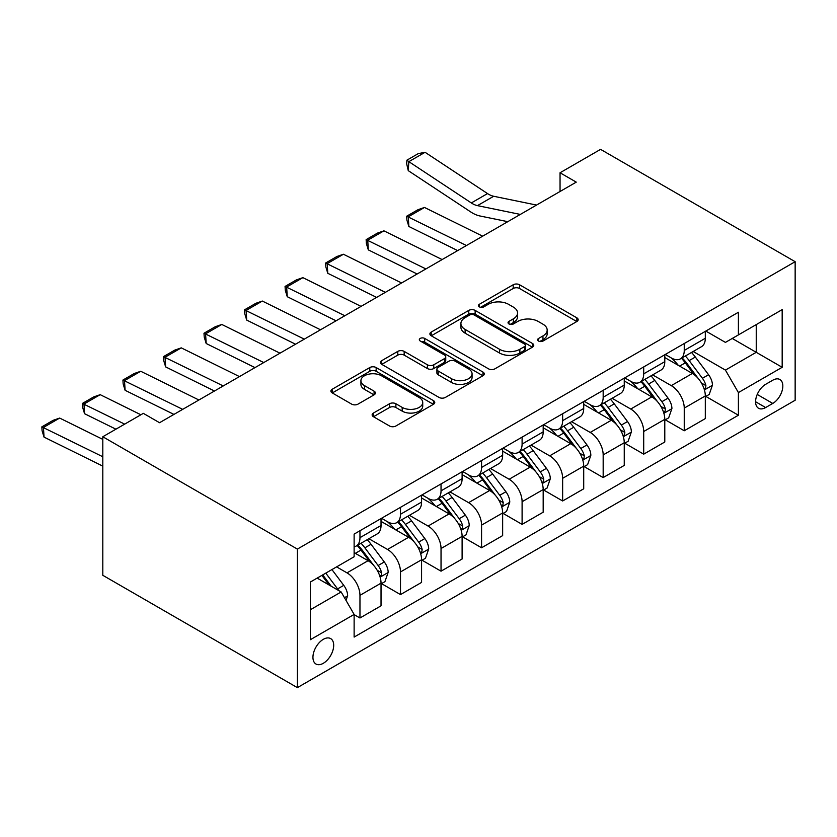 <?xml version="1.0" encoding="UTF-8"?>
<svg xmlns="http://www.w3.org/2000/svg" width="837" height="837" viewBox="0 0 837 837"><rect width="100%" height="100%" fill="white"/><g stroke="black" fill="none" stroke-linecap="round" stroke-linejoin="round"><path stroke-width="1.26" d="M538.568 341.046A3.149 1.82 0 0 0 543.025 341.046L576.85 321.513A4.499 2.595 0 0 0 578.168 319.682A4.499 2.595 0 0 0 576.85 317.84L519.547 284.758A4.499 2.595 0 0 0 513.186 284.758L479.36 304.291A3.149 1.82 0 0 0 478.44 305.578A3.149 1.82 0 0 0 479.36 306.865A3.149 1.82 0 0 0 483.817 306.865L488.201 304.333A14.407 8.318 0 0 1 508.572 304.333L513.343 307.095A14.407 8.318 0 0 1 517.559 312.975A14.407 8.318 0 0 1 513.343 318.855L508.969 321.377A3.149 1.82 0 0 0 508.049 322.663A3.149 1.82 0 0 0 508.969 323.95A3.149 1.82 0 0 0 513.426 323.95L517.8 321.429A14.407 8.318 0 0 1 538.17 321.429L542.951 324.181A14.407 8.318 0 0 1 547.168 330.06A14.407 8.318 0 0 1 542.951 335.94L538.568 338.472A3.149 1.82 0 0 0 537.647 339.759A3.149 1.82 0 0 0 538.568 341.046L538.568 338.472M323.312 663.291A14.679 8.475 120 0 0 332.906 650.359A14.679 8.475 120 0 0 330.657 638.6A14.679 8.475 120 0 0 323.312 639.332A14.679 8.475 120 0 0 313.729 652.264A14.679 8.475 120 0 0 315.978 664.023A14.679 8.475 120 0 0 323.312 663.291M373.448 413.039A4.499 2.595 0 0 0 372.13 414.87A4.499 2.595 0 0 0 373.448 416.711L389.519 425.991A4.499 2.595 0 0 0 395.891 425.991L433.451 404.302A4.499 2.595 0 0 0 434.769 402.471A4.499 2.595 0 0 0 433.451 400.63L376.158 367.548A4.499 2.595 0 0 0 369.787 367.548L332.226 389.236A4.499 2.595 0 0 0 330.908 391.078A4.499 2.595 0 0 0 332.226 392.909L351.645 404.125A4.499 2.595 0 0 0 358.006 404.125L374.087 394.844A4.499 2.595 0 0 0 375.405 393.003A4.499 2.595 0 0 0 374.087 391.161L364.451 385.606A12.042 6.947 0 0 1 360.925 380.689A12.042 6.947 0 0 1 368.364 374.265A12.042 6.947 0 0 1 381.484 375.771L419.201 397.554A12.042 6.947 0 0 1 422.727 402.471A12.042 6.947 0 0 1 415.298 408.895A12.042 6.947 0 0 1 402.178 407.389L395.891 403.758A4.499 2.595 0 0 0 389.519 403.758L373.448 413.039L373.448 416.711M795.15 261.699L600.579 149.363L560.047 172.767L576.254 182.131L159.553 422.716L143.336 413.352L102.805 436.757L297.376 549.093L795.15 261.699L795.15 400.243L297.376 687.637L297.376 549.093M488.515 368.835A4.499 2.595 0 0 0 494.887 368.835L532.447 347.156A4.499 2.595 0 0 0 533.765 345.315A4.499 2.595 0 0 0 532.447 343.473L475.144 310.401A4.499 2.595 0 0 0 468.783 310.401L431.222 332.08A4.499 2.595 0 0 0 429.904 333.921A4.499 2.595 0 0 0 431.222 335.763L488.515 368.835M421.503 341.726A3.149 1.82 0 0 1 424.694 342.166L424.694 338.42L482.949 372.057A4.499 2.595 0 0 1 484.267 373.888A4.499 2.595 0 0 1 482.949 375.729L445.389 397.418A4.499 2.595 0 0 1 439.017 397.418L381.724 364.336L381.724 360.663A4.499 2.595 0 0 0 380.406 362.494A4.499 2.595 0 0 0 381.724 364.336M381.724 360.663L397.795 351.383A4.499 2.595 0 0 1 404.166 351.383L427.404 364.796A4.499 2.595 0 0 0 433.765 364.796L444.426 358.644A4.499 2.595 0 0 0 445.744 356.803A4.499 2.595 0 0 0 444.426 354.961L420.237 340.994A3.149 1.82 0 0 1 419.316 339.707A3.149 1.82 0 0 1 421.262 338.033A3.149 1.82 0 0 1 424.694 338.42M772.771 380.218L765.635 384.329A14.219 8.213 120 0 0 756.355 396.864A14.219 8.213 120 0 0 758.531 408.257A14.219 8.213 120 0 0 765.635 407.546L772.771 403.434A14.219 8.213 120 0 0 782.061 390.9A14.219 8.213 120 0 0 779.885 379.506A14.219 8.213 120 0 0 772.771 380.218M705.811 331.065L725.428 342.396L738.401 334.905L738.401 312.253L354.124 534.111L354.124 556.762L310.349 582.039L310.349 639.709L354.124 614.431L354.124 637.083L738.401 415.225L738.401 392.574L725.428 370.1L693.182 351.488M738.401 334.905L782.176 309.627L782.176 367.297L738.401 392.574M102.805 436.757L102.805 575.301L297.376 687.637M560.047 172.767L560.047 191.485M732.239 338.462L756.24 352.314L756.24 324.61L782.176 309.627M725.428 370.1L756.24 352.314L782.176 367.297M310.349 609.754L341.151 591.968L317.15 578.105M354.124 614.62L359.962 617.988L359.962 595.337A18.341 10.588 -120 0 0 346.989 572.864L336.61 566.879M359.962 617.988L381.034 605.821L381.034 583.159A18.341 10.588 -120 0 0 368.071 560.696L354.124 552.65M381.526 583.63L400.494 594.584L400.494 571.933A18.341 10.588 -120 0 0 387.521 549.459L368.897 538.714M400.494 594.584L421.576 582.416L421.576 559.765A18.341 10.588 -120 0 0 408.602 537.291L381.034 521.378M422.057 560.225L441.036 571.179L441.036 548.528A18.341 10.588 -120 0 0 428.063 526.065L409.439 515.31M441.036 571.179L462.108 559.011L462.108 536.36A18.341 10.588 -120 0 0 449.134 513.887L421.576 497.973M462.599 536.831L481.568 547.775L481.568 525.123A18.341 10.588 -120 0 0 468.594 502.66L449.971 491.905M481.568 547.775L502.65 535.607L502.65 512.955A18.341 10.588 -120 0 0 489.676 490.492L462.108 474.579M503.131 513.426L522.1 524.38L522.1 501.719A18.341 10.588 -120 0 0 509.126 479.256L490.503 468.5M522.1 524.38L543.182 512.202L543.182 489.551A18.341 10.588 -120 0 0 530.208 467.088L502.65 451.174M543.663 490.022L562.642 500.976L562.642 478.314A18.341 10.588 -120 0 0 549.668 455.851L531.045 445.096M562.642 500.976L583.713 488.808L583.713 466.146A18.341 10.588 -120 0 0 570.74 443.683L543.182 427.77M584.205 466.617L603.174 477.571L603.174 454.92A18.341 10.588 -120 0 0 590.2 432.447L571.577 421.691M603.174 477.571L624.256 465.403L624.256 442.742A18.341 10.588 -120 0 0 611.282 420.279L583.713 404.365M624.737 443.212L643.705 454.167L643.705 431.515A18.341 10.588 -120 0 0 630.742 409.042L612.109 398.297M643.705 454.167L664.787 441.999L664.787 419.347A18.341 10.588 -120 0 0 651.814 396.874L624.256 380.961M665.279 419.808L684.247 430.762L684.247 408.111A18.341 10.588 -120 0 0 671.274 385.637L652.651 374.892M684.247 430.762L705.319 418.594L705.319 395.943A18.341 10.588 -120 0 0 692.356 373.469L664.787 357.556M665.269 354.469L671.274 357.933A18.341 10.588 -120 0 0 680.45 358.843A18.341 10.588 -120 0 0 684.247 350.441L684.247 343.515M624.737 377.874L630.742 381.337A18.341 10.588 -120 0 0 639.907 382.247A18.341 10.588 -120 0 0 643.705 373.846L643.705 366.92M584.205 401.279L590.2 404.742A18.341 10.588 -120 0 0 599.376 405.652A18.341 10.588 -120 0 0 603.174 397.251L603.174 390.324M543.663 424.673L549.668 428.146A18.341 10.588 -120 0 0 558.834 429.046A18.341 10.588 -120 0 0 562.642 420.655L562.642 413.729M503.131 448.077L509.126 451.541A18.341 10.588 -120 0 0 518.302 452.451A18.341 10.588 -120 0 0 522.1 444.06L522.1 437.123M462.599 471.482L468.594 474.945A18.341 10.588 -120 0 0 477.77 475.855A18.341 10.588 -120 0 0 481.568 467.454L481.568 460.528M422.057 494.887L428.063 498.35A18.341 10.588 -120 0 0 437.228 499.26A18.341 10.588 -120 0 0 441.036 490.859L441.036 483.932M381.526 518.291L387.521 521.754A18.341 10.588 -120 0 0 396.696 522.665A18.341 10.588 -120 0 0 400.494 514.263L400.494 507.337M705.811 396.403L738.401 415.225M680.45 358.843L701.521 346.675A18.341 10.588 -120 0 0 705.319 338.274L705.319 331.347M639.907 382.247L660.989 370.08A18.341 10.588 -120 0 0 664.787 361.678L664.787 354.752M599.376 405.652L620.458 393.474A18.341 10.588 -120 0 0 624.256 385.083L624.256 378.157M558.834 429.046L579.915 416.878A18.341 10.588 -120 0 0 583.713 408.487L583.713 401.551M518.302 452.451L539.384 440.283A18.341 10.588 -120 0 0 543.182 431.882L543.182 424.955M477.77 475.855L498.842 463.688A18.341 10.588 -120 0 0 502.65 455.286L502.65 448.36M437.228 499.26L458.31 487.092A18.341 10.588 -120 0 0 462.108 478.691L462.108 471.765M396.696 522.665L417.778 510.497A18.341 10.588 -120 0 0 421.576 502.095L421.576 495.169M354.124 546.812A18.341 10.588 -120 0 0 356.164 546.069L377.236 533.891A18.341 10.588 -120 0 0 381.034 525.5L381.034 518.574M356.164 546.069A18.341 10.588 -120 0 0 359.962 537.668L359.962 530.742M341.151 591.968L354.124 614.431M539.834 341.486L542.951 339.686A14.407 8.318 0 0 0 547.168 333.806L547.168 330.06M517.559 312.975L517.559 316.721A14.407 8.318 0 0 1 513.343 322.601L510.225 324.4M576.787 321.554L519.547 288.503A4.499 2.595 0 0 0 513.186 288.503L480.626 307.305M532.384 347.188L475.144 314.147A4.499 2.595 0 0 0 468.783 314.147L431.285 335.794M524.485 346.602A3.149 1.82 0 0 0 525.406 345.315A3.149 1.82 0 0 0 524.485 344.028L474.192 314.994A3.149 1.82 0 0 0 469.735 314.994L465.121 317.662A14.407 8.318 0 0 0 460.905 323.542A14.407 8.318 0 0 0 465.121 329.422L499.501 349.27A14.407 8.318 0 0 0 519.871 349.27L524.485 346.602L524.485 350.347A3.149 1.82 0 0 0 525.406 349.06L525.406 345.315M460.905 323.542L460.905 327.288A14.407 8.318 0 0 0 465.121 333.168L465.121 329.422M524.485 350.347L519.871 353.015A14.407 8.318 0 0 1 499.501 353.015L465.121 333.168M381.787 364.367L397.795 355.129L397.795 351.383M445.744 356.803L445.744 360.548A4.499 2.595 0 0 1 444.426 362.379L433.765 368.542A4.499 2.595 0 0 1 427.404 368.542L404.166 355.129A4.499 2.595 0 0 0 397.795 355.129M424.694 342.166L482.886 375.761M451.509 378.711A12.042 6.947 0 0 0 464.64 380.228A12.042 6.947 0 0 0 472.068 373.804A12.042 6.947 0 0 0 468.542 368.887L455.255 361.207A4.499 2.595 0 0 0 448.883 361.207L438.222 367.37A4.499 2.595 0 0 0 436.904 369.201A4.499 2.595 0 0 0 438.222 371.042L451.509 378.711L451.509 382.457A12.042 6.947 0 0 0 464.64 383.963A12.042 6.947 0 0 0 472.068 377.55L472.068 373.804M436.904 369.201L436.904 372.946A4.499 2.595 0 0 0 438.222 374.788L438.222 371.042M451.509 382.457L438.222 374.788M422.727 402.471L422.727 406.217A12.042 6.947 0 0 1 415.298 412.641A12.042 6.947 0 0 1 402.178 411.124L395.891 407.504A4.499 2.595 0 0 0 389.519 407.504L373.511 416.742M360.925 380.689L360.925 384.434A12.042 6.947 0 0 0 364.451 389.351L364.451 385.606M374.024 394.876L364.451 389.351M433.388 404.344L376.158 371.293A4.499 2.595 0 0 0 369.787 371.293L332.289 392.951M705.319 396.686L709.211 394.447L712.454 385.083A12.157 7.02 -120 0 0 708.573 374.735L695.327 357.043A35.081 20.255 -120 0 0 691.498 352.461M424.485 207.45L408.268 216.804L408.854 226.482L406.908 220.1L406.667 216.228L418.019 209.679L424.485 207.45L482.656 236.17M678.326 365.371A35.081 20.255 -120 0 0 671.138 357.859M406.667 216.228L466.439 245.534M457.672 250.587L408.854 226.482M704.22 389.247L705.633 387.719L705.894 385.595A12.157 7.02 -120 0 0 702.421 378.293L689.165 360.601A35.081 20.255 -120 0 0 685.336 356.018M682.071 357.901A29.117 16.813 60 0 1 686.853 363.331L698.068 378.303M681.444 358.267A35.081 20.255 60 0 1 685.273 362.85L694.082 374.61M520.321 214.418L477.467 205.63A22.934 13.235 60 0 1 471.315 202.941L408.854 161.656L408.268 170.654L470.729 211.939A34.401 19.858 -120 0 0 479.946 215.977L507.756 221.679M536.538 205.065L493.673 196.266A22.934 13.235 60 0 1 487.532 193.577L425.07 152.292L408.854 161.656L406.908 160.17L418.259 153.621L425.07 152.292M408.268 170.654L406.667 163.77L406.908 160.17M664.787 420.09L668.679 417.841L671.923 408.487A12.157 7.02 -120 0 0 668.041 398.13L654.796 380.448A35.081 20.255 -120 0 0 650.966 375.865M383.942 230.845L367.736 240.209L368.322 249.886L366.365 243.504L366.135 239.633L377.487 233.084L383.942 230.845L442.114 259.575M637.784 388.776A35.081 20.255 -120 0 0 630.606 381.253M366.135 239.633L425.897 268.939M417.14 273.992L368.322 249.886M663.678 412.651L665.091 411.124L665.363 409A12.157 7.02 -120 0 0 661.879 401.687L648.633 384.005A35.081 20.255 -120 0 0 644.804 379.423M641.54 381.306A29.117 16.813 60 0 1 646.321 386.736L657.526 401.708M640.912 381.662A35.081 20.255 60 0 1 644.741 386.255L653.551 398.014M624.256 443.495L628.148 441.245L631.38 431.882A12.157 7.02 -120 0 0 627.509 421.534L614.253 403.852A35.081 20.255 -120 0 0 610.424 399.27M343.411 254.249L327.194 263.613L327.78 273.291L325.834 266.909L325.603 263.038L336.945 256.478L343.411 254.249L401.582 282.979M597.252 412.181A35.081 20.255 -120 0 0 590.064 404.658M325.603 263.038L385.365 292.343M376.608 297.397L327.78 273.291M623.146 436.056L624.559 434.529L624.821 432.405A12.157 7.02 -120 0 0 621.347 425.091L608.091 407.41A35.081 20.255 -120 0 0 604.262 402.827M600.997 404.71A29.117 16.813 60 0 1 605.779 410.14L616.995 425.112M600.38 405.066A35.081 20.255 60 0 1 604.199 409.649L613.008 421.409M583.713 466.9L587.605 464.65L590.849 455.286A12.157 7.02 -120 0 0 586.967 444.939L573.722 427.257A35.081 20.255 -120 0 0 569.892 422.664M302.879 277.654L286.662 287.018L287.248 296.696L285.302 290.313L285.061 286.442L296.413 279.882L302.879 277.654L361.04 306.384M556.72 435.585A35.081 20.255 -120 0 0 549.532 428.063M285.061 286.442L344.834 315.737M336.066 320.801L287.248 296.696M582.604 459.45L584.027 457.923L584.289 455.809A12.157 7.02 -120 0 0 580.805 448.496L567.559 430.814A35.081 20.255 -120 0 0 563.73 426.221M560.466 428.115A29.117 16.813 60 0 1 565.247 433.545L576.463 448.517M559.838 428.471A35.081 20.255 60 0 1 563.667 433.053L572.477 444.813M543.182 490.304L547.074 488.055L550.317 478.691A12.157 7.02 -120 0 0 546.435 468.343L533.19 450.651A35.081 20.255 -120 0 0 529.361 446.069M262.337 301.058L246.12 310.422L246.706 320.09L244.76 313.708L244.53 309.836L255.881 303.287L262.337 301.058L320.508 329.788M516.178 458.979A35.081 20.255 -120 0 0 509.001 451.467M244.53 309.836L304.291 339.142M295.534 344.206L246.706 320.09M542.073 482.855L543.485 481.327L543.757 479.214A12.157 7.02 -120 0 0 540.273 471.901L527.028 454.209A35.081 20.255 -120 0 0 523.198 449.626M519.934 451.509A29.117 16.813 60 0 1 524.715 456.95L535.921 471.922M519.306 451.875A35.081 20.255 60 0 1 523.135 456.458L531.945 468.218M502.65 513.709L506.531 511.459L509.775 502.095A12.157 7.02 -120 0 0 505.904 491.748L492.648 474.056A35.081 20.255 -120 0 0 488.818 469.473M221.805 324.463L205.588 333.827L206.174 343.494L204.228 337.112L203.987 333.241L215.339 326.692L221.805 324.463L279.976 353.183M475.646 482.384A35.081 20.255 -120 0 0 468.458 474.872M203.987 333.241L263.76 362.547M254.992 367.61L206.174 343.494M501.541 506.259L502.953 504.732L503.215 502.618A12.157 7.02 -120 0 0 499.741 495.305L486.485 477.613A35.081 20.255 -120 0 0 482.656 473.031M479.392 474.914A29.117 16.813 60 0 1 484.173 480.354L495.389 495.316M478.764 475.28A35.081 20.255 60 0 1 482.593 479.863L491.403 491.622M462.108 537.103L466 534.864L469.243 525.5A12.157 7.02 -120 0 0 465.362 515.153L452.116 497.46A35.081 20.255 -120 0 0 448.287 492.878M181.273 347.868L165.056 357.221L165.642 366.899L163.686 360.517L163.456 356.646L174.807 350.096L181.273 347.868L239.434 376.587M435.104 505.789A35.081 20.255 -120 0 0 427.927 498.277M163.456 356.646L223.228 385.951M214.46 391.015L165.642 366.899M460.999 529.664L462.411 528.137L462.683 526.013A12.157 7.02 -120 0 0 459.199 518.71L445.954 501.018A35.081 20.255 -120 0 0 442.124 496.435M438.86 498.318A29.117 16.813 60 0 1 443.641 503.759L454.857 518.72M438.232 498.685A35.081 20.255 60 0 1 442.062 503.267L450.871 515.027M421.576 560.508L425.468 558.269L428.711 548.905A12.157 7.02 -120 0 0 424.83 538.557L411.574 520.865A35.081 20.255 -120 0 0 407.755 516.283M140.731 371.272L124.514 380.626L125.1 390.304L123.154 383.921L122.924 380.05L134.276 373.501L140.731 371.272L198.903 399.992M394.572 529.193A35.081 20.255 -120 0 0 387.395 521.681M122.924 380.05L182.686 409.356M173.929 414.409L125.1 390.304M420.467 553.069L421.879 551.541L422.141 549.417A12.157 7.02 -120 0 0 418.667 542.114L405.422 524.422A35.081 20.255 -120 0 0 401.593 519.84M398.328 521.723A29.117 16.813 60 0 1 403.11 527.153L414.315 542.125M397.701 522.089A35.081 20.255 60 0 1 401.53 526.672L410.339 538.432M381.034 583.912L384.926 581.663L388.169 572.309A12.157 7.02 -120 0 0 384.298 561.951L371.042 544.27A35.081 20.255 -120 0 0 367.213 539.687M100.199 394.666L83.982 404.03L84.568 413.708L82.622 407.326L82.382 403.455L93.734 396.905L100.199 394.666L140.888 414.765M82.382 403.455L124.671 424.129M115.914 429.182L84.568 413.708M379.935 576.473L381.348 574.946L381.609 572.822A12.157 7.02 -120 0 0 378.136 565.509L364.88 547.827A35.081 20.255 -120 0 0 361.05 543.244M357.786 545.128A29.117 16.813 60 0 1 362.567 550.558L373.783 565.53M357.158 545.483A35.081 20.255 60 0 1 360.988 550.076L369.797 561.826M346.016 600.391L347.637 595.703A12.157 7.02 -120 0 0 343.756 585.356L331.933 569.578M59.657 418.071L43.451 427.435L44.037 437.113L42.08 430.731L41.85 426.86L53.202 420.3L59.657 418.071L102.805 439.373M41.85 426.86L102.805 456.751M102.805 466.136L44.037 437.113M338.703 590.545A12.157 7.02 -120 0 0 337.593 588.913L325.771 573.136M322.726 574.893L331.222 586.235M321.879 575.375L329.087 585M346.989 572.864L368.071 560.696M387.521 549.459L408.602 537.291M428.063 526.065L449.134 513.887M468.594 502.66L489.676 490.492M509.126 479.256L530.208 467.088M549.668 455.851L570.74 443.683M590.2 432.447L611.282 420.279M630.742 409.042L651.814 396.874M671.274 385.637L692.356 373.469M684.247 350.441L705.319 338.274M684.247 408.111L705.319 395.943M643.705 431.515L664.787 419.347M643.705 373.846L664.787 361.678M603.174 454.92L624.256 442.742M603.174 397.251L624.256 385.083M562.642 478.314L583.713 466.146M562.642 420.655L583.713 408.487M522.1 501.719L543.182 489.551M522.1 444.06L543.182 431.882M481.568 525.123L502.65 512.955M481.568 467.454L502.65 455.286M441.036 548.528L462.108 536.36M441.036 490.859L462.108 478.691M400.494 571.933L421.576 559.765M400.494 514.263L421.576 502.095M359.962 595.337L381.034 583.159M359.962 537.668L381.034 525.5M757.223 394.447L772.771 403.434M755.591 401.75L765.635 407.546M542.951 339.686L542.951 335.94M508.969 323.95L508.969 321.377M513.343 322.601L513.343 318.855M479.36 306.865L479.36 304.291M513.186 288.503L513.186 284.758M519.547 288.503L519.547 284.758M576.85 321.513L576.85 317.84M431.222 335.763L431.222 332.08M468.783 314.147L468.783 310.401M475.144 314.147L475.144 310.401M532.447 347.156L532.447 343.473M499.501 353.015L499.501 349.27M519.871 353.015L519.871 349.27M404.166 355.129L404.166 351.383M427.404 368.542L427.404 364.796M433.765 368.542L433.765 364.796M444.426 362.379L444.426 358.644M482.949 375.729L482.949 372.057M389.519 407.504L389.519 403.758M395.891 407.504L395.891 403.758M402.178 411.124L402.178 407.389M374.087 394.844L374.087 391.161M332.226 392.909L332.226 389.236M369.787 371.293L369.787 367.548M376.158 371.293L376.158 367.548M433.451 404.302L433.451 400.63M704.419 389.916L712.381 385.313M689.165 360.601L695.327 357.043M679.613 366.114L685.273 362.85M702.421 378.293L708.573 374.735M701.458 383.032L705.894 385.595M477.467 205.63L493.673 196.266M471.315 202.941L487.532 193.577M663.877 413.311L671.839 408.718M648.633 384.005L654.796 380.448M639.081 389.519L644.741 386.255M661.879 401.687L668.041 398.13M660.916 406.437L665.363 409M623.345 436.715L631.307 432.122M608.091 407.41L614.253 403.852M598.539 412.923L604.199 409.649M621.347 425.091L627.509 421.534M620.384 429.841L624.821 432.405M582.814 460.12L590.765 455.527M567.559 430.814L573.722 427.257M558.007 436.328L563.667 433.053M580.805 448.496L586.967 444.939M579.842 453.246L584.289 455.809M542.271 483.524L550.233 478.931M527.028 454.209L533.19 450.651M517.465 459.733L523.135 456.458M540.273 471.901L546.435 468.343M539.31 476.651L543.757 479.214M501.74 506.929L509.702 502.326M486.485 477.613L492.648 474.056M476.933 483.137L482.593 479.863M499.741 495.305L505.904 491.748M498.779 500.045L503.215 502.618M461.197 530.334L469.159 525.73M445.954 501.018L452.116 497.46M436.401 506.531L442.062 503.267M459.199 518.71L465.362 515.153M458.237 523.449L462.683 526.013M420.666 553.728L428.628 549.135M405.422 524.422L411.574 520.865M395.859 529.936L401.53 526.672M418.667 542.114L424.83 538.557M417.705 546.854L422.141 549.417M380.134 577.132L388.096 572.539M364.88 547.827L371.042 544.27M355.327 553.341L360.988 550.076M378.136 565.509L384.298 561.951M377.173 570.259L381.609 572.822M344.478 597.723L347.554 595.944M337.593 588.913L343.756 585.356"/></g></svg>
